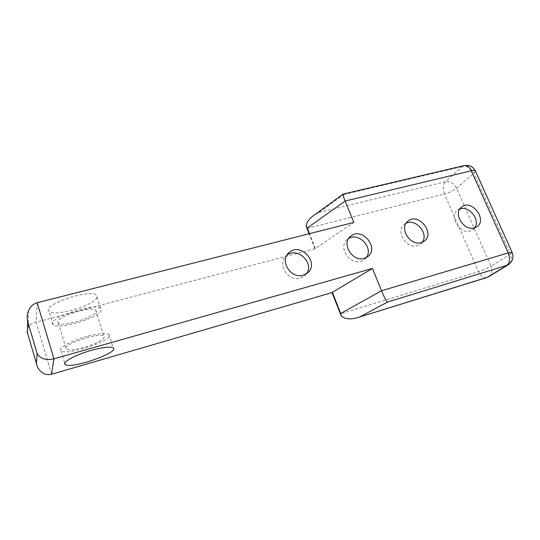 <?xml version="1.0" encoding="UTF-8"?>
<svg xmlns="http://www.w3.org/2000/svg" width="540" height="540" viewBox="0 0 540 540"><rect width="100%" height="100%" fill="white"/><g stroke="black" fill="none" stroke-linecap="round" stroke-linejoin="round"><path stroke-width="0.41" stroke-dasharray="2.7 2.03" d="M474.687 227.806L472.534 229.919L470.225 230.958C459.54 234.576 448.49 215.831 457.832 210.087L459.749 209.088M422.26 242.231L420.12 244.35L417.38 245.626C406.154 249.419 394.929 230.526 404.555 224.201L406.1 223.27M366.329 257.519L364.176 259.713L360.889 261.313C349.124 265.268 337.689 246.362 347.524 239.362L348.611 238.599M57.868 321.82L58.306 322.994C63.052 328.057 101.736 314.827 95.695 310.257C92.327 305.633 57.665 316.136 57.868 321.82M65.84 348.111C65.84 343.069 100.697 332.168 103.869 336.137C106.724 338.081 95.931 344.095 83.849 347.416C74.682 349.893 68.816 350.467 66.238 349.137L65.84 348.111M96.937 297.223C95.837 304.945 54.338 317.304 49.147 311.276C40.844 305.107 91.192 288.171 96.431 295.286L96.937 297.223M51.59 374.247L36.133 322.137L314.915 248.792L353.795 222.426M315.272 248.413L309.515 233.658M314.915 248.792L309.056 233.773M101.102 310.325C99.86 317.669 58.259 330.264 53.183 324.662C45.009 318.992 95.533 301.867 100.629 308.502L101.102 310.325M87.014 336.373C71.172 340.646 57.267 348.53 61.088 350.858C66.953 356.279 116.181 339.194 108.837 334.355C105.908 332.66 98.638 333.335 87.014 336.373M306.578 273.665L304.378 276.068L300.362 278.113C288.083 282.231 276.406 263.513 286.301 255.731L286.814 255.305M37.179 302.724L36.133 322.137C32.522 323.136 29.876 324.851 28.181 327.281L27.014 331.371L37.388 366.775M343.076 194.157L343.737 194.535L318.998 212.443L314.132 215.143M343.737 194.535L462.382 166.556L464.157 165.598M318.998 212.443L445.345 181.771L462.382 166.556C467.303 165.969 471.163 168.21 473.951 173.279L510.354 254.138L512.183 252.524M306.963 228.413L444.447 194.009C442.523 188.798 442.827 184.721 445.345 181.771C450.124 181.163 453.843 183.303 456.509 188.204L491.036 266.22L510.354 254.138C512.204 258.971 511.407 262.595 507.971 264.998M486.526 277.641C483.374 278.181 480.688 276.197 478.467 271.681L444.447 194.009C449.233 192.652 453.256 190.715 456.509 188.204L473.951 173.279L475.463 171.106M488.93 276.534C492.028 274.131 492.73 270.689 491.036 266.22C487.478 268.299 483.293 270.115 478.467 271.681L340.281 313.821M472.534 229.919L476.732 226.841M457.832 210.087L461.133 207.434M420.12 244.35L423.947 241.313M404.555 224.201L407.221 221.859M364.176 259.713L367.585 256.729M347.524 239.362L349.394 237.519M58.306 322.994L66.238 349.137M95.695 310.257L103.869 336.137M100.629 308.502L96.431 295.286M53.183 324.662L49.147 311.276M61.088 350.858L64.8 363.177M108.837 334.355L113.137 347.888M304.378 276.068L307.287 273.146M286.301 255.731L287.165 254.738M28.181 327.281L28.526 310.669"/><path stroke-width="0.81" d="M459.749 209.088C468.909 205.18 480.762 219.989 474.687 227.806M474.41 227.887C463.651 231.518 452.48 212.612 461.876 206.834C472.041 198.956 487.856 220.165 476.732 226.841L474.41 227.887M406.1 223.27C415.76 218.066 429.084 233.658 422.26 242.231M421.193 242.595C409.887 246.402 398.534 227.34 408.226 220.975C418.898 212.247 435.672 233.854 423.947 241.313L421.193 242.595M348.611 238.599C358.668 231.782 373.849 247.968 366.329 257.519M364.271 258.329C352.411 262.305 340.848 243.223 350.757 236.183C361.908 226.409 379.91 248.306 367.585 256.729L364.271 258.329M332.39 292.275L372.465 268.454L53.946 358.85L37.179 302.724L353.795 222.426L345.121 201.042L471.265 170.789L508.208 252.929L381.51 290.77L340.679 313.51L341.24 315.934L332.006 292.606L332.39 292.275L340.679 313.51M309.515 233.658L307.307 228.008L345.121 201.042C343.413 196.742 342.758 194.427 343.163 194.09L464.157 165.598C466.952 165.166 469.321 166.894 471.265 170.789C473.465 170.275 474.815 170.282 475.328 170.802L475.463 171.106M309.056 233.773L306.241 226.233L307.307 228.008M91.355 350.359C75.485 354.773 61.472 362.495 65.219 364.568C70.949 369.468 120.332 352.208 113.137 347.888C110.261 346.39 102.998 347.213 91.355 350.359M332.006 292.606L51.59 374.247L53.946 358.85C45.785 360.504 40.169 358.715 37.105 353.477L27.655 321.341C26.865 317.628 27.155 314.071 28.526 310.669C30.375 306.47 33.257 303.824 37.179 302.724M303.237 275.204C290.851 279.342 279.038 260.435 289.015 252.605C300.578 241.556 320.173 263.534 307.287 273.146L303.237 275.204M372.465 268.454L381.51 290.77C384.109 296.959 386.073 300.74 387.41 302.11L507.971 264.998C512.622 261.765 513.999 257.553 512.102 252.349L508.208 252.929C510.354 258.721 509.848 262.926 506.682 265.552L487.357 277.27L357.669 317.621C350.251 319.68 344.776 319.113 341.24 315.934M286.814 255.305C297.041 246.47 314.638 262.825 306.578 273.665M27.014 331.371L37.388 366.775C40.675 373.079 45.407 375.57 51.59 374.247M343.076 194.157L314.132 215.143C309.137 218.693 306.504 222.386 306.241 226.233M360.275 316.69L387.41 302.11M27.439 333.18L27.655 321.341M36.416 363.812L37.105 353.477M487.357 277.27L488.619 276.723L487.357 277.27M488.93 276.534L507.971 264.998M512.183 252.524L475.328 170.802C472.898 166.475 469.179 164.747 464.157 165.598M461.133 207.434L461.876 206.834M407.221 221.859L408.226 220.975M349.394 237.519L350.757 236.183M64.8 363.177L65.219 364.568M287.165 254.738L289.015 252.605M357.669 317.621L486.526 277.641"/></g></svg>
